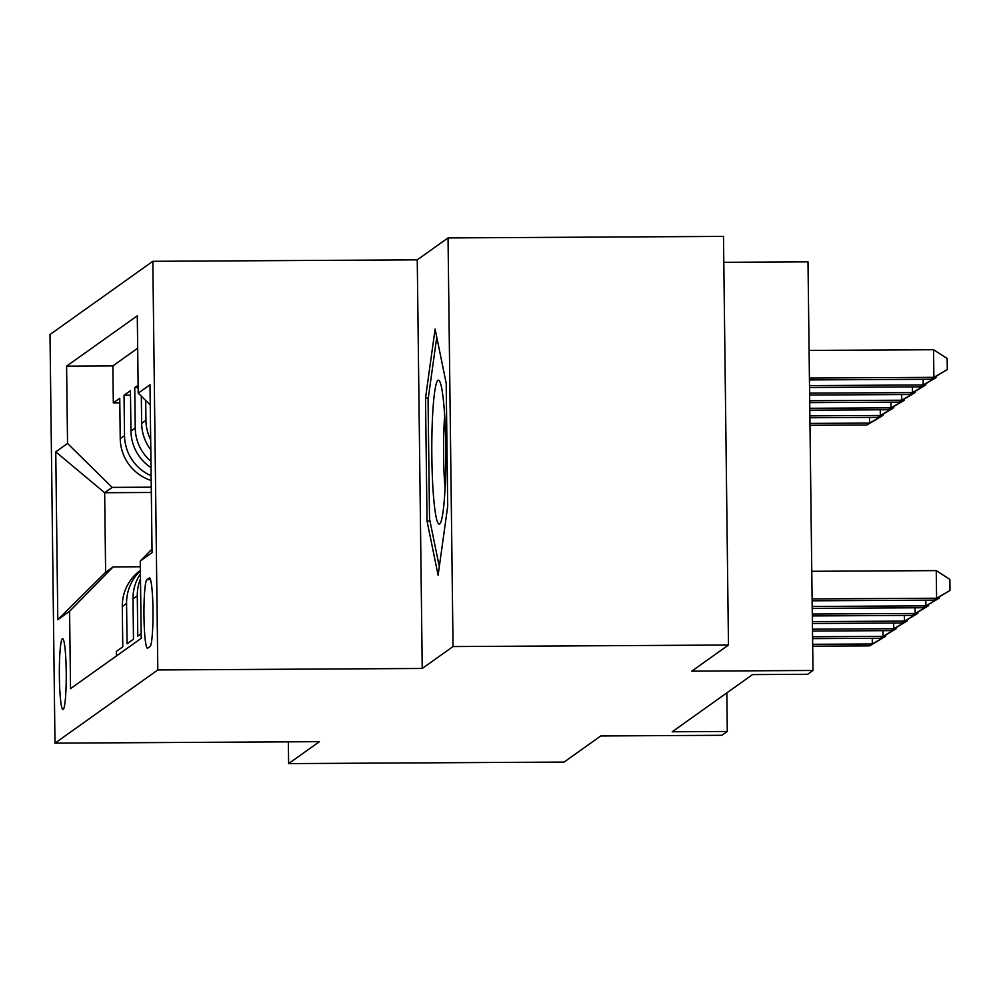 <?xml version="1.0" encoding="UTF-8"?>
<svg xmlns="http://www.w3.org/2000/svg" width="1000" height="1000" viewBox="0 0 1000 1000"><rect width="100%" height="100%" fill="white"/><g stroke="black" fill="none" stroke-linecap="round" stroke-linejoin="round"><path stroke-width="1.5" d="M63.225 709.438A35.425 3.45 -90.3 0 0 66.237 672.862A35.425 3.45 -90.3 0 0 62.6 638.675A35.425 3.45 -90.3 0 0 62.362 638.75A35.425 3.45 -90.3 0 0 59.35 675.325A35.425 3.45 -90.3 0 0 62.987 709.525A35.425 3.45 -90.3 0 0 63.225 709.438M152.825 261.312L50 334.513L54.988 743.15L157.812 669.95L152.825 261.312L417.25 259.85L422.238 668.475L453.038 646.562L448.038 237.925L417.25 259.85M448.038 237.925L723.487 236.4L728.475 645.025L691.787 671.15L812.987 670.475L808 261.837L723.8 262.312M288.363 741.85L288.625 763.6L564.075 762.075L600.75 735.962L721.95 735.288L727.3 731.475L726.838 692.9M453.038 646.562L728.475 645.025M116.412 655.975L116.35 651.388L122.775 646.812L122.287 606.5L126.575 603.45A44.288 43.963 -125.4 0 1 140.4 570.862M126.575 603.45L127.062 643.763L133.488 639.188L133 598.875L137.287 595.825A44.288 43.963 -125.4 0 1 140.5 578.737M137.287 595.825L137.775 636.138L141.163 633.725M138.125 385.225L134.738 387.638L138.162 387.625M151.025 467.65A44.288 43.963 54.6 0 1 130.95 431L130.45 390.688L124.025 395.262L130.512 395.225M812.987 670.475L807.638 674.287L752.55 674.587L672.212 731.775L727.3 731.475M149.238 578.025L146.875 579.7A34.312 3.337 -90.3 0 0 143.963 615.125A34.312 3.337 -90.3 0 0 147.487 648.25A34.312 3.337 -90.3 0 0 147.713 648.175L150.075 646.488A34.312 3.337 -90.3 0 0 152.988 611.062A34.312 3.337 -90.3 0 0 149.462 577.938A34.312 3.337 -90.3 0 0 149.238 578.025L149.688 578.013M151.325 492.475L104.65 492.725L105.625 572.25L113.125 566.912L69.588 611.325L70.537 688.637L141.225 638.312L140.275 561L152.012 549.025M69.588 611.325L57.8 619.712L55.75 451.85L67.537 443.462L66.588 366.15L137.287 315.825L138.225 393.137L150.013 384.75L152.062 552.612L140.275 561M137.675 348.225L112.863 365.9L113.312 402.887L119.8 402.85M151.175 480.462A44.288 43.963 54.6 0 1 120.237 438.625L119.75 398.312L113.312 402.887M151.125 475.775A44.288 43.963 -125.4 0 1 124.525 435.575L124.025 395.262M150.95 461.337A44.288 43.963 -125.4 0 1 135.238 427.95L134.738 387.638M141.325 396.188L141.662 423.375A44.288 43.963 54.6 0 0 150.8 449.837M150.675 439.75A44.288 43.963 -125.4 0 1 145.938 420.325L145.7 400.5M113.125 566.912L140.35 566.763M422.238 668.475L157.812 669.95M288.625 763.6L319.425 741.675L54.988 743.15M151.263 487.175L112.15 487.388L104.65 492.725L55.75 451.85M150.25 404.975L138.225 393.137M140.438 573.825A44.288 43.963 54.6 0 0 133 598.875M112.863 365.9L66.588 366.15M67.537 443.462L112.15 487.388M140.387 570.388A44.288 43.963 54.6 0 0 122.287 606.5M57.8 619.712L105.625 572.25M435.112 329.087L425.525 397.975L427.025 521.038L438.113 575.212L447.7 506.325L446.2 383.263L435.112 329.087M429.963 521.025L427.025 521.038M428.312 397.962L425.525 397.975M812.113 598.913L936.587 598.225L933.9 600.125L812.138 600.8M811.775 571.3L936.25 570.612L936.587 598.225L950 590.438L933.9 600.125M936.25 570.612L949.862 579.388L950 590.438M809.438 379.925L931.2 379.25L933.888 377.337L933.55 349.725L809.075 350.425M933.55 349.725L947.163 358.512L947.3 369.55L933.888 377.337L809.412 378.038M947.3 369.55L931.2 379.25M439.7 523.925A71.963 7 -90.3 0 0 440.4 523.05A71.963 7 -90.3 0 0 445.825 452.1A71.963 7 -90.3 0 0 439.613 381.213A71.963 7 -90.3 0 0 437.938 380.35A71.963 7 -90.3 0 0 431.85 457.1A71.963 7 -90.3 0 0 439.7 523.925M439.312 566.663L429.525 518.888L428.075 399.65L436.763 337.175M444.675 416.075A54.475 5.3 -90.3 0 0 445.075 488.137M812.212 606.475L925.875 605.85L923.188 607.75L812.225 608.375M939.275 596.938L939.287 598.062L925.875 605.85L925.8 600.175M939.287 598.062L923.188 607.75M812.3 614.038L915.163 613.475L912.487 615.375L812.325 615.938M928.562 604.562L928.575 605.688L915.163 613.475L915.088 607.8M928.575 605.688L912.487 615.375M812.387 621.613L904.45 621.1L901.775 623L812.412 623.5M917.85 612.188L917.862 613.312L904.45 621.1L904.375 615.425M917.862 613.312L901.775 623M812.487 629.175L893.737 628.725L891.062 630.625L812.513 631.062M907.15 619.812L907.163 620.938L893.737 628.725L893.675 623.05M907.163 620.938L891.062 630.625M809.538 387.488L920.5 386.875L923.175 384.963L809.513 385.6M936.575 376.05L935.525 377.938L920.5 386.875M936.587 377.175L923.175 384.963L923.1 379.288M809.625 395.05L909.788 394.5L912.463 392.587L809.6 393.162M925.863 383.675L924.812 385.562L909.788 394.5M925.875 384.8L912.463 392.587L912.387 386.912M809.712 402.625L899.075 402.125L901.75 400.213L809.688 400.725M915.15 391.3L914.1 393.188L899.075 402.125M915.175 392.425L901.75 400.213L901.688 394.538M809.812 410.188L888.363 409.75L891.038 407.837L809.788 408.288M904.45 398.925L903.388 400.812L888.363 409.75M904.463 400.05L891.038 407.837L890.975 402.163M812.575 636.737L883.025 636.35L880.35 638.25L812.6 638.625M896.438 627.438L896.45 628.562L883.025 636.35L882.962 630.675M896.45 628.562L880.35 638.25M809.9 417.75L877.65 417.375L880.325 415.462L809.875 415.863M893.737 406.55L892.675 408.438L877.65 417.375M893.75 407.675L880.325 415.462L880.263 409.787M812.675 644.3L872.312 643.975L869.638 645.875L812.688 646.2M885.725 635.062L885.738 636.188L872.312 643.975L872.25 638.3M885.738 636.188L869.638 645.875M809.987 425.312L866.938 425L869.625 423.088L809.975 423.425M883.025 414.175L881.963 416.062L866.938 425M883.037 415.3L869.625 423.088L869.55 417.413M120.237 438.625L124.525 435.575M130.95 431L135.238 427.95M141.662 423.375L145.938 420.325M150.525 579.675L146.875 579.7"/></g></svg>
